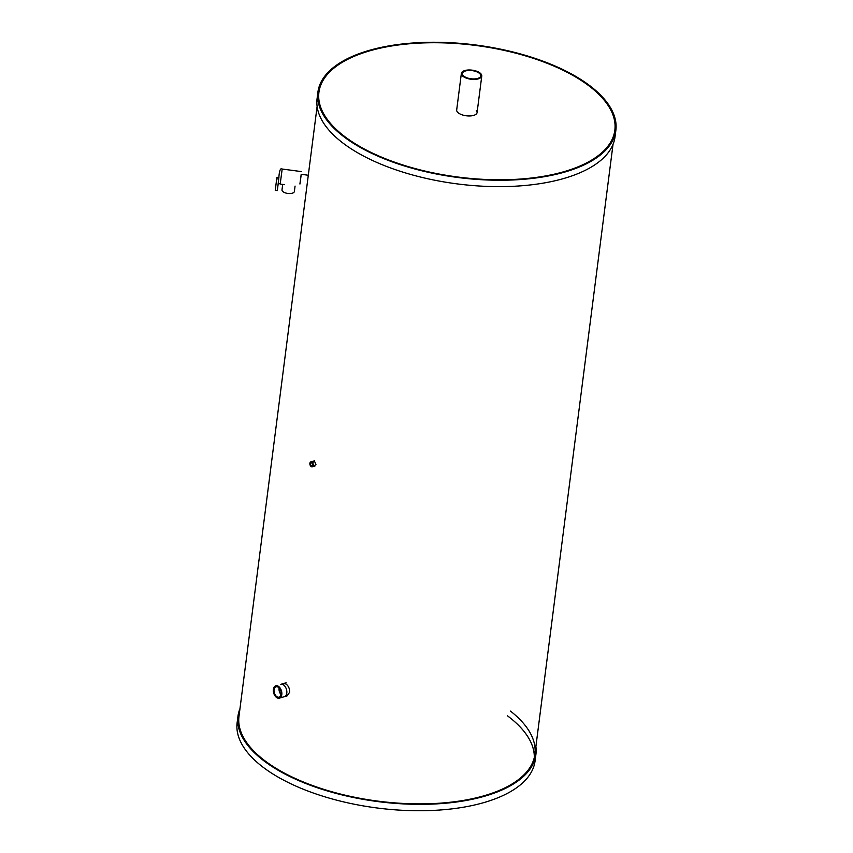 <?xml version="1.0" encoding="UTF-8"?>
<svg xmlns="http://www.w3.org/2000/svg" width="853" height="853" viewBox="0 0 853 853"><rect width="100%" height="100%" fill="white"/><g stroke="black" fill="none" stroke-linecap="round" stroke-linejoin="round"><path stroke-width="1.28" d="M461.366 73.39A10.289 4.574 7.3 0 0 463.861 76.941A10.289 4.574 7.3 0 0 474.886 79.404A10.289 4.574 7.3 0 0 481.774 76.002A10.289 4.574 7.3 0 0 479.269 72.462A10.289 4.574 7.3 0 0 468.254 69.999A10.289 4.574 7.3 0 0 461.366 73.39L456.686 109.941A10.289 4.574 7.3 0 0 459.181 113.492A10.289 4.574 7.3 0 0 470.195 115.944A10.289 4.574 7.3 0 0 477.094 112.553A10.289 4.574 7.3 0 0 476.326 110.442M287.12 695.888L279.379 698.138A6.429 4.03 -106.2 0 0 281.789 694.566A6.429 4.03 -106.2 0 0 280.179 688.115A6.429 4.03 -106.2 0 0 275.786 685.791A6.429 4.03 -106.2 0 0 273.386 689.373A6.429 4.03 -106.2 0 0 274.986 695.824A6.429 4.03 -106.2 0 0 279.379 698.138A6.429 4.03 -106.2 0 0 281.789 694.566A6.429 4.03 -106.2 0 0 280.179 688.115A6.429 4.03 -106.2 0 0 275.786 685.791A6.429 4.03 -106.2 0 0 273.386 689.373A6.429 4.03 -106.2 0 0 274.986 695.824A6.429 4.03 -106.2 0 0 279.379 698.138L287.12 695.888L289.583 692.295C289.753 688.691 288.559 685.929 286.011 684.021L283.516 683.541M313.968 465.855L315.951 464.608L314.544 461.281L313.541 461.1M314.544 461.281L312.593 462.529M578.547 78.753A149.168 66.385 7.3 0 0 418.823 43.119A149.168 66.385 7.3 0 0 318.926 92.295A149.168 66.385 7.3 0 0 355.221 143.752A149.168 66.385 7.3 0 0 514.945 179.386A149.168 66.385 7.3 0 0 614.842 130.2A149.168 66.385 7.3 0 0 578.547 78.753A149.168 66.385 7.3 0 0 418.823 43.119A149.168 66.385 7.3 0 0 318.926 92.295A149.168 66.385 7.3 0 0 355.221 143.752A149.168 66.385 7.3 0 0 514.945 179.386A149.168 66.385 7.3 0 0 614.842 130.2A149.168 66.385 7.3 0 0 578.547 78.753M464.64 76.717A9.255 4.116 7.3 0 0 474.545 78.924A9.255 4.116 7.3 0 0 480.751 75.874A9.255 4.116 7.3 0 0 478.501 72.686A9.255 4.116 7.3 0 0 468.585 70.468A9.255 4.116 7.3 0 0 462.379 73.518A9.255 4.116 7.3 0 0 464.64 76.717M317.902 92.167L317.092 98.564A150.192 66.843 7.3 0 0 353.632 150.373A150.192 66.843 7.3 0 0 514.455 186.242A150.192 66.843 7.3 0 0 615.045 136.736L615.866 130.338A150.192 66.843 7.3 0 0 579.315 78.529A150.192 66.843 7.3 0 0 418.492 42.65A150.192 66.843 7.3 0 0 317.902 92.167A150.192 66.843 7.3 0 0 354.453 143.976A150.192 66.843 7.3 0 0 515.276 179.855A150.192 66.843 7.3 0 0 615.866 130.338M507.471 715.827A149.168 66.385 -172.7 0 1 534.309 757.485M510.489 711.114A149.168 66.385 -172.7 0 1 534.895 754.308A149.168 66.385 -172.7 0 1 434.998 803.483A149.168 66.385 -172.7 0 1 275.274 767.86A149.168 66.385 -172.7 0 1 238.979 716.403L317.113 106.444M535.887 746.556A150.192 66.843 -172.7 0 1 535.908 754.436A150.192 66.843 -172.7 0 1 435.329 803.952A150.192 66.843 -172.7 0 1 274.506 768.084A150.192 66.843 -172.7 0 1 237.955 716.264A150.192 66.843 -172.7 0 1 239.97 708.651M535.908 754.436L535.098 760.833A150.192 66.843 -172.7 0 1 434.508 810.35A150.192 66.843 -172.7 0 1 273.685 774.471A150.192 66.843 -172.7 0 1 237.134 722.662L237.955 716.264M299.904 183.992L301.194 174.3L308.296 175.249M299.968 184.003L301.248 174.311M278.728 179.055L276.724 178.789L275.252 190.315L277.289 190.592L278.387 182.009M276.724 178.789L276.958 177.264L278.92 177.52M278.398 182.243L277.289 190.592M282.684 184.44L281.991 189.888A6.238 2.783 7.3 0 0 283.505 192.042A6.238 2.783 7.3 0 0 290.191 193.535A6.238 2.783 7.3 0 0 294.37 191.477L295.063 186.082M310.556 463.733A1.546 0.97 -106.2 0 0 310.94 465.28A1.546 0.97 -106.2 0 0 311.995 465.834A1.546 0.97 -106.2 0 0 312.571 464.981A1.546 0.97 -106.2 0 0 312.187 463.424A1.546 0.97 -106.2 0 0 311.132 462.87A1.546 0.97 -106.2 0 0 310.556 463.733M313.243 465.397A2.57 1.61 -106.2 0 0 312.593 462.816A2.57 1.61 -106.2 0 0 310.844 461.889A2.57 1.61 -106.2 0 0 309.884 463.318A2.57 1.61 -106.2 0 0 310.524 465.898A2.57 1.61 -106.2 0 0 312.283 466.826A2.57 1.61 -106.2 0 0 313.243 465.397M279.059 688.328A5.406 3.38 -106.2 0 0 281.053 694.545A5.406 3.38 -106.2 0 1 279.059 688.328A5.406 3.38 -106.2 0 1 279.123 687.934A5.406 3.38 -106.2 0 0 279.059 688.328M286.789 693.116A6.429 4.03 -106.2 0 0 285.179 686.654A6.429 4.03 -106.2 0 0 280.797 684.341L286.171 682.773L280.797 684.341A6.429 4.03 -106.2 0 1 285.179 686.654A6.429 4.03 -106.2 0 1 286.789 693.116A6.429 4.03 -106.2 0 1 284.39 696.688A6.429 4.03 -106.2 0 0 286.789 693.116M274.058 689.789A5.406 3.38 -106.2 0 0 275.402 695.206A5.406 3.38 -106.2 0 0 279.091 697.157A5.406 3.38 -106.2 0 0 281.106 694.15A5.406 3.38 -106.2 0 0 279.763 688.734A5.406 3.38 -106.2 0 0 276.073 686.782A5.406 3.38 -106.2 0 0 274.058 689.789A5.406 3.38 73.8 0 1 276.073 686.782A5.406 3.38 73.8 0 1 279.763 688.734A5.406 3.38 73.8 0 1 281.106 694.15A5.406 3.38 73.8 0 1 279.091 697.157A5.406 3.38 73.8 0 1 275.402 695.206A5.406 3.38 73.8 0 1 274.058 689.789M278.419 181.732L278.76 178.735C279.251 170.899 280.392 167.657 282.183 169.043L280.179 184.099L284.454 184.674M534.895 754.308L613.03 144.349M477.094 112.553L481.774 76.002M282.183 169.043L301.557 171.613M280.179 184.099C278.707 182.681 277.811 184.728 278.76 178.746M310.844 461.889L314.608 460.791M312.283 466.826L314.981 466.037"/></g></svg>
